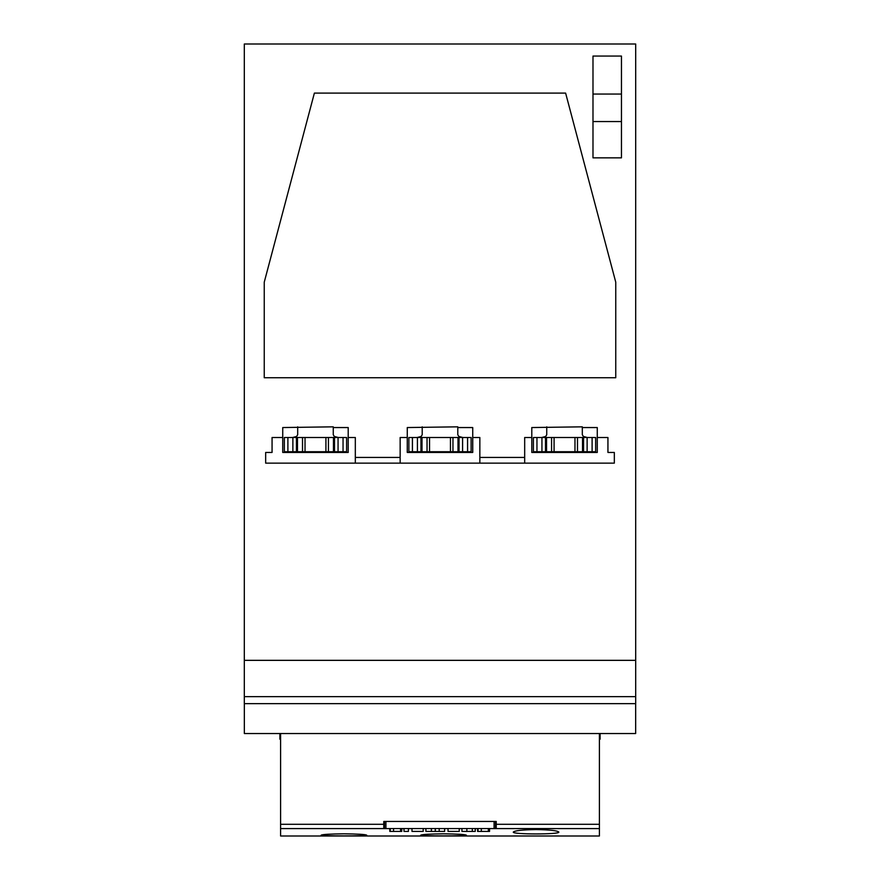 <?xml version="1.0" encoding="UTF-8"?>
<svg xmlns="http://www.w3.org/2000/svg" width="880" height="880" viewBox="0 0 880 880"><rect width="100%" height="100%" fill="white"/><g stroke="black" fill="none" stroke-linecap="round" stroke-linejoin="round"><path stroke-width="1.32" d="M513.293 835.989L558.833 835.989M513.293 832.073C514.624 830.643 522.214 829.807 536.063 829.565C549.923 829.807 557.513 830.643 558.833 832.073C560.285 834.559 511.841 834.559 513.293 832.073M321.167 835.131C322.509 834.416 330.099 833.965 343.937 833.8C357.775 833.965 365.365 834.416 366.707 835.131C368.115 836.132 319.748 836.132 321.167 835.131M420.783 835.131C422.136 834.416 429.726 833.965 443.553 833.8C457.391 833.965 464.981 834.416 466.334 835.131C467.742 836.132 419.375 836.132 420.783 835.131M600.105 733.535L600.105 739.222L599.401 739.222M279.895 703.648L304.799 703.648M279.895 733.535L279.895 739.222L280.599 739.222M575.201 703.648L600.105 703.648M244.31 660.341L244.31 703.648L635.69 703.648L635.69 44L244.31 44L244.31 660.341L635.69 660.341M244.343 703.648L635.657 703.648L635.657 733.535L244.343 733.535L244.343 703.648M599.401 733.535L599.401 828.564L280.599 828.564L280.599 836L513.843 836M558.283 836L599.401 836L599.401 828.608L489.544 828.608M599.401 824.296L496.221 824.296L496.221 821.447L383.779 821.447L383.779 824.296L280.599 824.296L280.599 828.564M384.494 828.564L384.494 821.447M495.506 828.564L495.506 821.447M461.945 828.564L461.945 831.413L475.233 831.413L475.233 828.564M466.862 828.564L466.862 831.413M472.307 828.564L472.307 831.413M425.909 828.564L425.909 831.413L444.631 831.413L444.631 828.564M431.387 828.564L431.387 831.413M435.281 828.564L435.281 831.413M439.197 828.564L439.197 831.413M403.997 828.564L403.997 831.413L408.419 831.413L408.419 828.564M389.807 828.564L389.807 831.413L401.764 831.413L401.764 828.564M390.247 828.564L390.247 831.413M400.565 828.564L400.565 831.413M401.28 828.564L401.28 831.413M411.994 828.564L411.994 831.413L423.192 831.413L423.192 828.564M448.03 828.564L448.03 831.413L459.228 831.413L459.228 828.564M477.587 828.564L477.587 831.413L489.544 831.413L489.544 828.564M478.027 828.564L478.027 831.413M488.345 828.564L488.345 831.413M489.06 828.564L489.06 831.413M280.599 733.535L280.599 824.296M383.779 828.564L383.779 824.296M496.221 824.296L496.221 828.564M582.318 427.548L597.267 427.548L597.267 452.452L531.795 452.452L531.795 427.548L582.318 426.833L582.318 434.753L583.363 436.447L587.301 437.492M457.787 427.548L472.736 427.548L472.736 452.452L407.264 452.452L407.275 427.548L457.787 426.833L457.787 434.753L458.832 436.447L462.77 437.492M333.256 427.548L348.205 427.548L348.205 452.452L282.733 452.452L282.744 427.548L333.256 426.833L333.256 434.753L334.301 436.447L338.239 437.492M531.795 452.452L531.795 437.514L524.678 437.514L524.678 463.133L614.339 463.133L614.339 452.452L607.937 452.452L607.937 437.514L597.267 437.514M524.678 463.133L479.853 463.133L479.853 437.514L472.736 437.514M479.853 463.133L355.322 463.133L355.322 437.514L348.205 437.514M282.733 452.452L282.733 437.514L272.063 437.514L272.063 452.452L265.661 452.452L265.661 463.133L355.322 463.133M407.264 452.452L407.264 437.514L400.147 437.514L400.147 463.133M400.147 457.435L355.322 457.435M524.678 457.435L479.853 457.435M621.456 121.561L621.456 157.85L592.988 157.85L592.988 121.561L621.456 121.561L621.456 56.056L592.988 56.056L592.988 121.561M264.242 282.194L314.38 93.104L565.62 93.104L615.758 282.194L615.758 377.74L264.242 377.74L264.242 282.194M244.31 696.663L635.69 696.663M297.682 426.833L297.682 434.753L296.637 436.447L292.699 437.492M325.919 437.514L346.599 437.514L346.599 451.737L284.339 451.737L284.339 437.514L325.919 437.514L325.919 451.737M334.51 451.737L334.51 437.514M291.94 437.514L290.62 437.514M284.339 437.514L284.339 451.737M296.439 451.737L296.439 437.514M346.599 451.737L346.599 437.514L345.565 437.514M340.318 437.514L339.009 437.514M291.28 437.492L339.669 437.492M422.213 426.833L422.213 434.753L421.168 436.447L417.23 437.492M450.45 437.514L471.13 437.514L471.13 451.737L408.87 451.737L408.87 437.514L450.45 437.514L450.45 451.737M459.03 451.737L459.03 437.514M416.46 437.514L415.151 437.514M408.87 437.514L408.87 451.737M420.97 451.737L420.97 437.514M471.13 451.737L471.13 437.514L470.085 437.514M464.849 437.514L463.54 437.514M415.811 437.492L464.189 437.492M546.744 426.833L546.744 434.753L545.699 436.447L541.761 437.492M574.97 437.514L595.661 437.514L595.661 451.737L533.401 451.737L533.401 437.514L574.97 437.514L574.97 451.737M583.561 451.737L583.561 437.514M540.991 437.514L539.682 437.514M533.401 437.514L533.401 451.737M545.49 451.737L545.49 437.514M595.661 451.737L595.661 437.514L594.616 437.514M589.38 437.514L588.06 437.514M540.331 437.492L588.72 437.492M477.587 828.608L475.233 828.608M461.945 828.608L459.228 828.608M448.03 828.608L444.631 828.608M425.909 828.608L423.192 828.608M411.994 828.608L408.419 828.608M403.997 828.608L401.764 828.608M389.807 828.608L280.599 828.608M385.924 828.564L385.924 821.447M494.076 828.564L494.076 821.447M393.547 828.564L393.547 831.413M481.327 828.564L481.327 831.413M592.988 94.061L621.456 94.061M328.438 451.737L328.438 437.514M333.465 451.737L333.465 437.514M338.063 451.737L338.063 437.514M343.046 451.737L343.046 437.514M287.892 451.737L287.892 437.514M292.875 451.737L292.875 437.514M297.473 451.737L297.473 437.514M302.511 451.737L302.511 437.514M305.03 451.737L305.03 437.514M452.958 451.737L452.958 437.514M457.996 451.737L457.996 437.514M462.594 451.737L462.594 437.514M467.577 451.737L467.577 437.514M412.423 451.737L412.423 437.514M417.406 451.737L417.406 437.514M422.004 451.737L422.004 437.514M427.042 451.737L427.042 437.514M429.55 451.737L429.55 437.514M577.489 451.737L577.489 437.514M582.527 451.737L582.527 437.514M587.125 451.737L587.125 437.514M592.108 451.737L592.108 437.514M536.954 451.737L536.954 437.514M541.937 451.737L541.937 437.514M546.535 451.737L546.535 437.514M551.562 451.737L551.562 437.514M554.081 451.737L554.081 437.514"/></g></svg>
